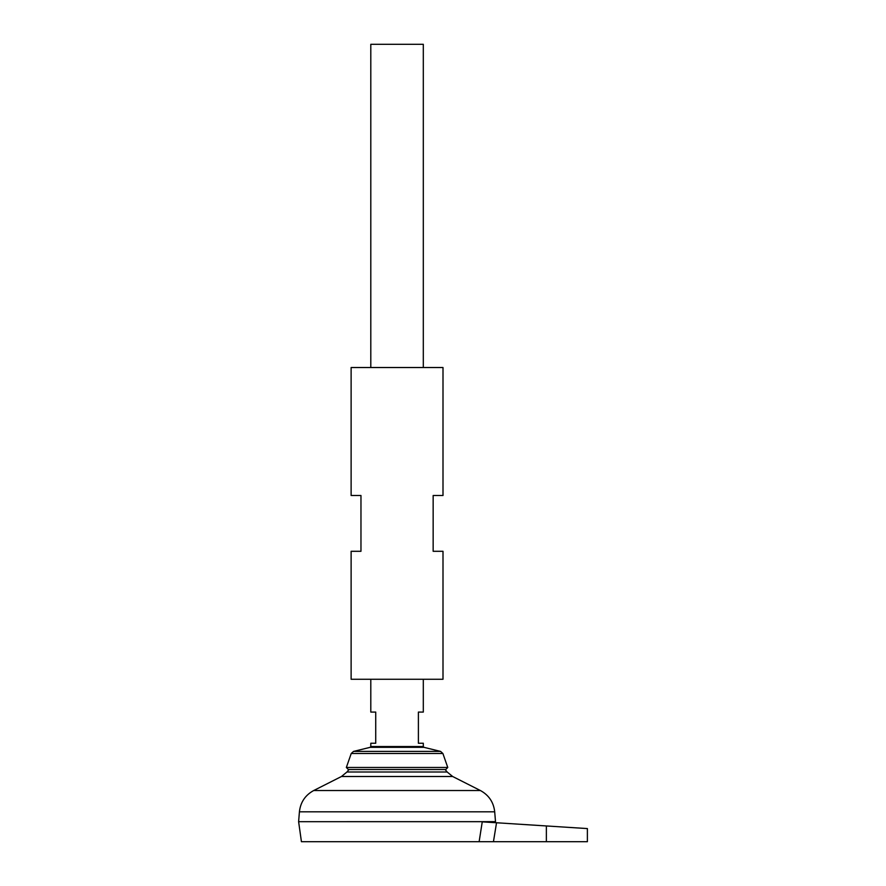 <?xml version="1.0" encoding="UTF-8"?>
<svg xmlns="http://www.w3.org/2000/svg" width="886" height="886" viewBox="0 0 886 886"><rect width="100%" height="100%" fill="white"/><g stroke="black" fill="none" stroke-linecap="round" stroke-linejoin="round"><path stroke-width="1.33" d="M495.363 822.684L495.507 821.687L298.615 821.687L301.428 841.7L479.127 841.7L482.25 821.854L479.127 841.7L587.385 841.7L587.385 828.576L496.537 822.762L493.447 841.7M482.316 821.854L496.537 822.762M346.947 772.005L341.464 776.501L452.657 776.501L447.164 772.005L346.947 772.005A63.781 63.781 0 0 1 349.006 769.524M452.657 776.501L480.378 790.522L313.733 790.522C305.271 795.141 300.498 802.229 299.424 811.809L494.698 811.809L495.507 821.654L298.648 821.687M423.309 367.524L423.309 44.3L370.802 44.3L370.802 367.524M370.802 679.263L370.802 712.078L375.73 712.078L375.73 743.254L370.802 743.254L370.802 746.533L423.309 746.533L423.309 743.254L418.391 743.254L418.391 712.078L423.309 712.078L423.309 679.263M351.221 753.51L442.9 753.51L447.762 767.464L346.348 767.464L351.221 753.51L353.536 751.406L440.575 751.406L423.94 747.33L370.182 747.33L370.802 746.533M447.762 767.464L445.769 769.524L348.353 769.524L346.348 767.464M546.363 825.951L587.385 828.576L546.363 825.951L546.363 841.7M443 367.524L351.122 367.524L351.122 495.507L360.967 495.507L360.967 551.291L351.122 551.291L351.122 679.263L443 679.263L443 551.291L433.154 551.291L433.154 495.507L443 495.507L443 367.524M447.164 772.005A63.781 63.781 0 0 0 445.115 769.524M341.464 776.501L313.733 790.522M494.698 811.809C493.613 802.229 488.839 795.141 480.378 790.522M299.424 811.809L298.615 821.654M423.94 747.33L423.309 746.533M370.182 747.33L353.536 751.406M442.9 753.51L440.575 751.406"/></g></svg>
